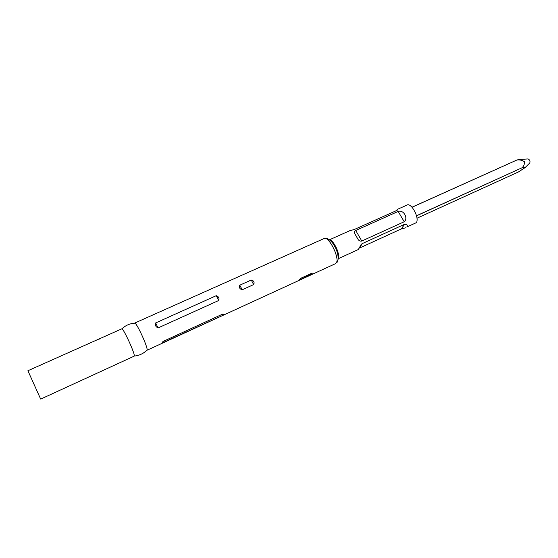 <?xml version="1.0" encoding="UTF-8"?>
<svg xmlns="http://www.w3.org/2000/svg" width="558" height="558" viewBox="0 0 558 558"><rect width="100%" height="100%" fill="white"/><g stroke="black" fill="none" stroke-linecap="round" stroke-linejoin="round"><path stroke-width="0.84" d="M100.301 338.629L99.094 339.159M99.498 338.776L100.691 338.371L99.575 338.943M134.283 355.662C134.478 352.182 122.893 327.351 121.777 328.836L27.9 370.735L40.504 398.726L40.734 399.075L134.15 356.157L134.283 355.662M146.81 350.291L147.131 349.761C147.549 346.532 137.247 324.01 134.966 323.166L134.541 323.187M312.431 273.845L299.123 280.067L300.741 278.309L311.58 273.336L312.431 273.845M223.856 314.524L222.475 315.57L161.946 343.079L162.971 341.482L222.949 313.966L223.856 314.524M338.176 258.752L358.25 249.559L361.291 244.299L362.302 243.574L404.655 224.26C407.138 224.344 407.87 225.258 406.852 227.001L416.226 222.719C419.895 218.701 411.469 202.428 407.082 205.03L397.519 209.313M405.91 227.734L401.23 228.961L359.38 248.108L362.302 243.574M396.815 210.003L397.526 209.313L397.408 210.052L396.571 210.554L354.253 229.519L349.761 230.705L329.569 239.752M404.222 221.735L361.786 241.035C360.168 241.412 358.864 240.763 357.873 239.082L354.811 233.732C354.058 232.358 354.365 231.27 355.732 230.475L398.14 211.44C403.385 209.362 408.589 218.164 404.222 221.735L398.14 211.44M216.26 295.677C218.59 296.521 219.42 298.125 218.743 300.483L158.088 327.93C155.724 326.876 154.908 325.223 155.633 322.963L216.26 295.677L218.743 300.483M239.773 285.194L251.239 280.032C253.841 280.653 254.65 282.174 253.66 284.587L242.186 289.776C239.626 288.953 238.824 287.426 239.773 285.194L242.186 289.776M416.505 215.751L522.121 167.735L416.526 215.848M527.735 158.953L528.063 158.932C529.73 159.762 530.323 161.081 529.849 162.88L529.772 162.978M411.971 207.22L517.078 159.937L519.903 159.476M517.078 159.937L412.013 207.269M522.121 167.735C523.843 166.061 524.611 164.038 524.422 161.674C522.155 160.251 519.728 159.679 517.154 159.965M416.972 218.22L518.305 172.024L525.113 167.602C524.757 167.233 523.767 167.309 522.135 167.832M324.1 238.531C326.193 237.534 328.941 238.901 332.345 242.625C334.647 245.932 336.16 248.826 336.906 251.309C338.553 256.478 338.587 260.181 337.004 262.413L336.314 262.881C339.975 258.082 328.669 235.595 324.1 238.531L134.638 323.096M338.19 258.361C340.499 254.999 333.921 240.477 329.869 239.989M253.66 284.587L251.239 280.032M311.58 273.336L310.646 275.059M300.741 278.309L299.862 280.011M404.655 224.26L401.23 228.961M355.732 230.475L361.786 241.035M155.633 322.963L158.088 327.93M162.971 341.482L162.852 342.954M222.949 313.966L222.475 315.57M134.234 356.06C139.27 355.592 143.559 353.57 147.11 349.985M335.484 263.662L146.949 350.278M121.909 328.836C125.578 325.356 129.93 323.473 134.966 323.166M361.284 244.313L360.001 246.301M354.818 233.732L357.88 239.075M528.063 158.932L518.905 159.546M529.849 162.88L525.113 167.602"/></g></svg>
